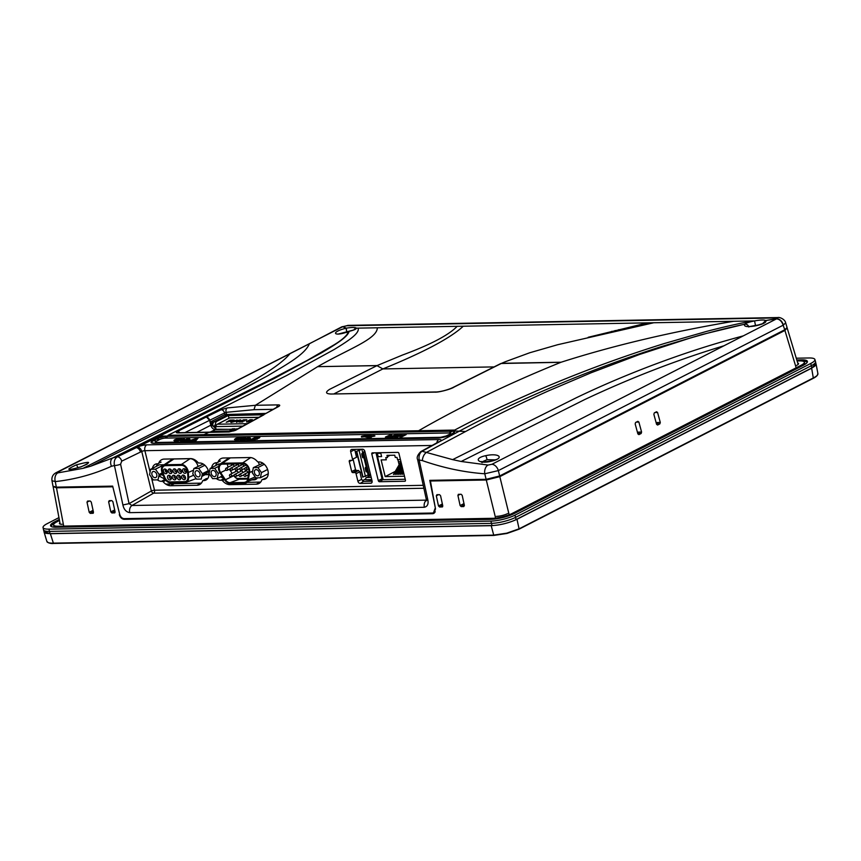 <?xml version="1.0" encoding="UTF-8"?>
<svg xmlns="http://www.w3.org/2000/svg" width="861" height="861" viewBox="0 0 861 861"><rect width="100%" height="100%" fill="white"/><g stroke="black" fill="none" stroke-linecap="round" stroke-linejoin="round"><path stroke-width="1.29" d="M362.987 481.245L361.523 479.071M112.769 486.583L119.733 514.447M125.491 518.623L124.145 519.323C121.864 519.075 120.249 517.526 119.313 514.663M124.145 519.323L432.739 513.705L434.557 512.779L433.481 512.801M431.77 480.32L430.425 481.008L435.515 508.905L433.912 513.414L432.739 513.705M495.613 518.118L486.293 479.997L430.425 481.008M486.293 479.997L499.821 476.639L509.163 514.792M796.167 367.808L784.92 330.441L499.821 476.639M784.92 330.441L787.062 327.933M53.21 486.573L56.482 487.81L63.692 526.114M112.35 486.799L56.482 487.81M614.915 331.324L611.644 331.388M488.079 479.06L497.744 476.671M659.849 423.892L660.29 422.428L657.556 412.451L656.545 411.752L654.295 412.903L653.865 414.345L656.588 424.333L657.61 425.043L659.849 423.892L656.437 423.806M641.154 433.481L641.585 432.028L638.862 422.041L637.84 421.341L635.601 422.493L635.17 423.935L637.883 433.922L638.905 434.633L641.154 433.481L637.732 433.395M442.662 506.677L442.167 506.968L442.769 505.848L440.574 495.732L439.508 494.655L436.914 494.698L436.312 495.807L438.486 505.924L439.573 507.011L442.446 506.881M436.312 495.807L438.604 494.677M114.976 512.639L114.481 512.93L115.083 511.811L112.888 501.694L111.812 500.618L109.218 500.671L108.626 501.769L110.8 511.886L111.887 512.973L114.761 512.844M108.626 501.769L110.918 500.639M93.365 513.038L92.859 513.317L93.472 512.198L91.266 502.081L90.201 501.016L87.607 501.059L87.004 502.157L89.189 512.284L90.265 513.371L93.149 513.242M90.265 513.371L93.343 511.606M89.189 512.284L93.074 510.369M458.526 494.311L457.923 495.409L460.108 505.536L461.184 506.612L463.778 506.569L464.391 505.45L462.185 495.333L461.119 494.268L458.289 494.365M493.708 535.413L53.479 543.442C51.186 543.958 46.903 542.505 46.903 541.537L46.903 541.526C47.344 542.656 49.432 543.194 53.178 543.14L493.504 535.133L506.785 533.163L519.291 528.74L813.484 377.871C816.712 376.192 818.176 374.783 817.896 373.62L817.928 373.728C817.832 375.256 816.303 376.774 813.354 378.28L519.237 529.084M506.86 533.497L519.151 529.149L506.849 533.476L493.805 535.434L491.2 525.673L50.358 533.702L53.479 543.442L493.805 535.434L506.785 533.163M817.541 374.148C817.821 375.288 816.389 376.666 813.247 378.313M491.2 525.673C500.306 525.135 508.894 523.004 516.987 519.291L811.643 368.185L813.354 378.28M53.576 543.42C49.927 543.463 47.893 542.936 47.463 541.838M519.151 529.149L516.987 519.291M44.04 531.668L50.358 533.702M811.643 368.185L815.927 363.665M798.524 363.891L797.975 363.891M169.09 484.022L169.52 485.658M398.395 461.722L400.925 461.679M360.888 472.409L361.469 472.108M365.591 469.998L366.786 469.385M362.685 480.524L365.71 478.974M359.995 472.431L361.545 472.398M59.495 520.496L56.923 521.82A14.045 3.261 -13.7 0 0 53.608 524.93A14.045 3.261 -13.7 0 0 58.322 526.211L492.696 518.311A14.045 3.261 -13.7 0 0 511.983 513.533L801.042 365.301A14.045 3.261 -13.7 0 0 804.346 362.137A14.045 3.261 -13.7 0 0 799.643 360.91L797.092 360.953M53.608 524.93L53.888 526.275A14.099 3.272 -13.7 0 0 55.169 527.244M804.023 364.913A14.099 3.272 -13.7 0 0 804.712 363.46L804.346 362.137M796.64 365.387A8.072 1.873 -13.7 0 0 797.716 363.008M496.506 516.363A8.072 1.873 -13.7 0 0 507.592 513.619M59.893 522.659A8.072 1.873 -13.7 0 0 62.121 524.263M807.306 362.18A17.155 3.971 -13.7 0 0 803.087 361.233M54.308 523.542A17.155 3.971 -13.7 0 0 50.993 526.329M59.301 519.452L54.609 521.863A17.198 3.982 -13.7 0 0 50.562 525.737A17.198 3.982 -13.7 0 0 56.309 527.244L490.695 519.344A17.198 3.982 -13.7 0 0 514.308 513.49L803.356 365.258A17.198 3.982 -13.7 0 0 807.424 361.448A17.198 3.982 -13.7 0 0 801.656 359.876L796.791 359.963M58.957 517.622L47.194 523.66A17.543 4.068 -13.7 0 0 43.05 527.545A17.543 4.068 -13.7 0 0 48.926 529.149L490.921 521.109A17.543 4.068 -13.7 0 0 514.986 515.147L810.771 363.46A17.543 4.068 -13.7 0 0 814.904 359.511A17.543 4.068 -13.7 0 0 809.039 357.972L796.264 358.208M43.05 527.545L43.513 529.784A17.629 4.079 -13.7 0 0 43.524 529.849A17.629 4.079 -13.7 0 0 49.421 531.398L491.405 523.359A17.629 4.079 -13.7 0 0 515.599 517.364L811.385 365.677A17.629 4.079 -13.7 0 0 815.539 361.781A17.629 4.079 -13.7 0 0 815.528 361.706L814.904 359.511M43.524 529.849L44.148 532.055A17.543 4.068 -13.7 0 0 50.013 533.594L491.997 525.544A17.543 4.068 -13.7 0 0 516.073 519.592L811.858 367.905A17.543 4.068 -13.7 0 0 816.002 364.02L815.539 361.781M182.661 471.053A2.465 1.722 -117.1 0 0 185.05 473.356A2.465 1.722 -117.1 0 0 186.288 470.989A2.465 1.722 -117.1 0 0 186.213 470.73A2.465 1.722 -117.1 0 0 185.728 469.783A2.465 1.722 -117.1 0 0 183.436 468.793A2.465 1.722 -117.1 0 0 182.661 471.053M185.825 469.923A1.173 0.818 -117.1 0 0 184.437 470.612A1.173 0.818 -117.1 0 0 186.159 470.569M177.872 471.139A2.465 1.722 -117.1 0 0 180.261 473.442A2.465 1.722 -117.1 0 0 181.499 471.075A2.465 1.722 -117.1 0 0 181.423 470.816A2.465 1.722 -117.1 0 0 180.939 469.869A2.465 1.722 -117.1 0 0 178.647 468.879A2.465 1.722 -117.1 0 0 177.872 471.139M181.036 470.009A1.173 0.818 -117.1 0 0 179.648 470.709A1.173 0.818 -117.1 0 0 181.37 470.655M173.083 471.225A2.465 1.722 -117.1 0 0 175.461 473.528A2.465 1.722 -117.1 0 0 176.709 471.161A2.465 1.722 -117.1 0 0 176.634 470.902A2.465 1.722 -117.1 0 0 176.15 469.955A2.465 1.722 -117.1 0 0 173.857 468.965A2.465 1.722 -117.1 0 0 173.083 471.225M176.247 470.095A1.173 0.818 -117.1 0 0 174.858 470.795A1.173 0.818 -117.1 0 0 176.58 470.752M168.293 471.322A2.465 1.722 -117.1 0 0 170.672 473.615A2.465 1.722 -117.1 0 0 171.92 471.247A2.465 1.722 -117.1 0 0 171.845 470.989A2.465 1.722 -117.1 0 0 171.361 470.041A2.465 1.722 -117.1 0 0 169.068 469.051A2.465 1.722 -117.1 0 0 168.293 471.322M171.457 470.181A1.173 0.818 -117.1 0 0 170.069 470.881A1.173 0.818 -117.1 0 0 171.791 470.838M163.504 471.408A2.465 1.722 -117.1 0 0 165.882 473.701A2.465 1.722 -117.1 0 0 167.131 471.344A2.465 1.722 -117.1 0 0 167.056 471.075A2.465 1.722 -117.1 0 0 166.571 470.128A2.465 1.722 -117.1 0 0 164.279 469.137A2.465 1.722 -117.1 0 0 163.504 471.408M166.668 470.267A1.173 0.818 -117.1 0 0 165.28 470.967A1.173 0.818 -117.1 0 0 167.002 470.924M181.811 477.403A2.465 1.722 -117.1 0 0 184.189 479.706A2.465 1.722 -117.1 0 0 185.438 477.338A2.465 1.722 -117.1 0 0 185.363 477.08A2.465 1.722 -117.1 0 0 184.878 476.133A2.465 1.722 -117.1 0 0 182.586 475.143A2.465 1.722 -117.1 0 0 181.811 477.403M184.964 476.273A1.173 0.818 -117.1 0 0 183.576 476.972A1.173 0.818 -117.1 0 0 185.298 476.919M177.054 477.489A2.465 1.722 -117.1 0 0 179.432 479.792A2.465 1.722 -117.1 0 0 180.681 477.424A2.465 1.722 -117.1 0 0 180.606 477.166A2.465 1.722 -117.1 0 0 180.121 476.219A2.465 1.722 -117.1 0 0 177.829 475.229A2.465 1.722 -117.1 0 0 177.054 477.489M180.218 476.359A1.173 0.818 -117.1 0 0 178.819 477.059A1.173 0.818 -117.1 0 0 180.552 477.005M172.297 477.575A2.465 1.722 -117.1 0 0 174.675 479.878A2.465 1.722 -117.1 0 0 175.924 477.511A2.465 1.722 -117.1 0 0 175.848 477.252A2.465 1.722 -117.1 0 0 175.364 476.305A2.465 1.722 -117.1 0 0 173.072 475.315A2.465 1.722 -117.1 0 0 172.297 477.575M175.461 476.445A1.173 0.818 -117.1 0 0 174.062 477.145A1.173 0.818 -117.1 0 0 175.795 477.091M167.54 477.661A2.465 1.722 -117.1 0 0 169.918 479.964A2.465 1.722 -117.1 0 0 171.167 477.597A2.465 1.722 -117.1 0 0 171.091 477.338A2.465 1.722 -117.1 0 0 170.607 476.391A2.465 1.722 -117.1 0 0 168.315 475.401A2.465 1.722 -117.1 0 0 167.54 477.661M170.704 476.531A1.173 0.818 -117.1 0 0 169.316 477.231A1.173 0.818 -117.1 0 0 171.038 477.188M184.663 481.643A6.005 4.197 -117.1 0 0 187.902 477.209L187.612 472.269A6.005 4.197 -117.1 0 0 181.606 465.349L165.409 465.65A6.005 4.197 -117.1 0 0 162.815 472.721L164.935 477.629A6.005 4.197 -117.1 0 0 170.295 481.912L184.663 481.643M195.156 473.83A3.293 2.303 -117.1 0 0 199.074 476.714A3.293 2.303 -117.1 0 0 200 473.733A3.293 2.303 -117.1 0 0 196.071 470.859A3.293 2.303 -117.1 0 0 195.156 473.83M202.066 475.175L207.749 472.258A3.293 2.303 -117.1 0 0 208.545 471.397M156.767 474.529A3.293 2.303 62.9 0 1 155.841 477.5A3.293 2.303 62.9 0 1 151.923 474.615A3.293 2.303 62.9 0 1 152.838 471.645A3.293 2.303 62.9 0 1 156.767 474.529M188.624 477.414L188.333 472.463A6.942 4.854 -117.1 0 0 181.391 464.466L165.194 464.757A6.942 4.854 -117.1 0 0 163.267 465.36A6.942 4.854 -117.1 0 0 162.191 472.937L164.311 477.855A6.942 4.854 -117.1 0 0 170.51 482.795L184.878 482.537A6.942 4.854 -117.1 0 0 186.062 482.321A6.942 4.854 -117.1 0 0 188.624 477.414L193.703 475.186M186.062 482.321L195.533 478.845A8.179 5.715 -117.1 0 0 196.082 478.598M165.409 465.65A6.005 4.197 -117.1 0 0 162.815 472.721L164.935 477.629A6.005 4.197 -117.1 0 0 170.295 481.912L184.663 481.654A6.005 4.197 -117.1 0 0 187.892 477.209M198.008 466.382A8.179 5.715 -117.1 0 0 190.087 458.698L173.879 458.988A8.179 5.715 -117.1 0 0 171.619 459.688L163.267 465.36M193.876 468.502L192.789 473.873L196.48 479.157L201.27 479.071L202.367 473.69L198.676 468.416L193.876 468.502L203.196 464.036M198.676 468.416L204.832 465.252M202.367 473.69L208.319 470.644M204.584 473.884L205.155 474.702L208.943 474.637M201.808 476.424L205.155 474.702M150.653 469.288L155.443 469.202L159.134 474.486L158.037 479.857L153.247 479.943L149.556 474.659L150.653 469.288L159.328 464.832L164.128 464.768M155.443 469.202L164.117 464.746M163.278 475.466L161.351 474.669M165.732 484.076L173.793 483.936M156.767 465.177L156.982 466.038M159.339 475.702L159.554 476.596M159.134 474.486L162.18 472.915M208.943 474.12L204.8 474.196M241.812 470.795A1.173 0.818 -117.1 0 0 241.79 470.806L234.902 474.336A1.173 1.173 0 0 0 234.3 475.659A1.173 1.173 0 0 0 235.979 476.434A1.173 0.818 -117.1 0 0 234.902 474.336M237.023 470.881A1.173 0.818 -117.1 0 0 237.001 470.892L230.113 474.422A1.173 1.173 0 0 0 229.51 475.746A1.173 1.173 0 0 0 231.189 476.52A1.173 0.818 -117.1 0 0 230.113 474.422M242.673 464.445A1.173 0.818 -117.1 0 0 242.651 464.456L235.763 467.986A1.173 1.173 0 0 0 235.161 469.31A1.173 1.173 0 0 0 236.84 470.074A1.173 0.818 -117.1 0 0 235.763 467.986M237.884 464.531A1.173 0.818 -117.1 0 0 237.862 464.542L230.974 468.072A1.173 1.173 0 0 0 230.371 469.396A1.173 1.173 0 0 0 232.05 470.171A1.173 0.818 -117.1 0 0 230.974 468.072M233.094 464.617A1.173 0.818 -117.1 0 0 233.062 464.628L226.185 468.158A1.173 1.173 0 0 0 225.582 469.482A1.173 1.173 0 0 0 227.261 470.257A1.173 0.818 -117.1 0 0 226.185 468.158M246.601 470.709A1.173 0.818 -117.1 0 0 246.58 470.719L239.692 474.25A1.173 1.173 0 0 0 239.089 475.573A1.173 1.173 0 0 0 240.768 476.337A1.173 0.818 -117.1 0 0 239.692 474.25M243.749 466.264A1.765 1.227 -117.1 0 0 243.685 465.887A1.765 1.227 -117.1 0 0 242.253 464.273A1.765 1.227 -117.1 0 0 241.037 465.284M238.96 466.35A1.765 1.227 -117.1 0 0 238.895 465.973A1.765 1.227 -117.1 0 0 237.464 464.359A1.765 1.227 -117.1 0 0 236.248 465.37M234.17 466.436A1.765 1.227 -117.1 0 0 234.106 466.059A1.765 1.227 -117.1 0 0 232.674 464.445A1.765 1.227 -117.1 0 0 231.458 465.457M247.677 472.528A1.765 1.227 -117.1 0 0 247.624 472.151A1.765 1.227 -117.1 0 0 246.181 470.536A1.765 1.227 -117.1 0 0 244.965 471.548M242.888 472.614A1.765 1.227 -117.1 0 0 242.834 472.237A1.765 1.227 -117.1 0 0 241.392 470.623A1.765 1.227 -117.1 0 0 240.176 471.634M238.099 472.7A1.765 1.227 -117.1 0 0 238.034 472.323A1.765 1.227 -117.1 0 0 236.603 470.709A1.765 1.227 -117.1 0 0 235.387 471.72M227.444 464.057A5.984 4.176 -117.1 0 0 228.154 467.157M229.36 469.17L232.169 473.378M233.482 475.337L233.632 475.563A5.984 4.176 -117.1 0 0 238.239 478.468L247.774 478.296M248.861 472.076A6.005 4.197 -117.1 0 0 248.732 469.374A6.005 4.197 -117.1 0 0 242.931 463.778L222.493 464.154A6.005 4.197 -117.1 0 0 220.825 464.66A6.005 4.197 -117.1 0 0 220.642 472.592L225.431 479.771A6.005 4.197 -117.1 0 0 230.059 482.687L244.427 482.429A6.005 4.197 -117.1 0 0 245.45 482.235A6.005 4.197 -117.1 0 0 247.591 479.373L248.861 472.076M211.246 473.55A3.293 2.303 -117.1 0 0 215.164 476.424A3.293 2.303 -117.1 0 0 216.089 473.453A3.293 2.303 -117.1 0 0 212.161 470.569A3.293 2.303 -117.1 0 0 211.246 473.55M259.301 472.667A3.293 2.303 62.9 0 1 258.386 475.638A3.293 2.303 62.9 0 1 254.458 472.754A3.293 2.303 62.9 0 1 255.383 469.783A3.293 2.303 62.9 0 1 259.301 472.667M248.302 479.781L249.572 472.485A6.942 4.854 -117.1 0 0 242.716 462.895L222.267 463.261A6.942 4.854 -117.1 0 0 220.341 463.853A6.942 4.854 -117.1 0 0 220.125 473.023L224.925 480.201A6.942 4.854 -117.1 0 0 230.274 483.581L244.642 483.312A6.942 4.854 -117.1 0 0 248.302 479.781L255.2 476.951M259.279 464.617A8.179 5.715 -117.1 0 0 258.214 461.948M229.187 457.912A8.179 5.715 -117.1 0 0 228.692 458.192L220.341 463.853M261.464 472.635L260.409 477.769L255.835 477.855L252.295 472.797L253.349 467.663L257.934 467.577L261.464 472.635L267.61 469.482M260.409 477.769L268.245 473.754M257.934 467.577L264.305 464.305M253.349 467.663L262.885 463.196M218.253 473.421L214.712 468.362L210.138 468.449L209.083 473.582L212.624 478.641L217.198 478.555L218.253 473.421L219.856 472.592M217.198 478.555L222.138 476.025M210.138 468.449L218.812 463.993L220.19 463.971M214.712 468.362L218.716 466.307M216.369 465.252L216.079 464.09M251.778 479.911L253.898 479.878A8.179 5.715 -117.1 0 0 257.439 477.823M235.107 477.22A7.254 5.069 -117.1 0 0 239.423 479.211L247.645 479.06M247.753 481.396L255.039 478.727A7.254 5.069 -117.1 0 0 256.384 477.844M400.785 474.153L402.216 473.765L403.4 471.742M397.255 474.217L398.697 473.83L402.367 467.523M393.725 474.282L395.167 473.894L401.334 463.304M395.49 474.25L396.932 473.862L401.85 465.414M399.02 474.185L400.462 473.798L402.883 469.632M402.55 474.12L403.884 473.647M400.43 459.57L397.556 459.623L397.007 457.406L395.285 457.439L394.736 455.211L386.955 455.361L387.504 457.578L385.771 457.611L386.309 459.828L381.122 459.925L385.19 476.585L404.487 476.23M400.053 468.502L399.676 469.148M397.728 470.149L397.179 470.429M395.242 471.419L385.19 476.585M397.879 459.623L399.127 464.746M390.141 455.297L387.299 456.76M376.601 452.768L383.156 479.685M381.606 456.567L378.151 456.631L377.344 453.306L380.799 453.241L381.606 456.567M233.794 421.847L237.356 420.179M232.395 421.459L232.642 422.094M231.717 422.396C230.447 422.396 230.425 422.094 231.674 421.481L234.289 420.233M235.376 421.19L231.663 422.181C230.393 422.17 230.371 421.868 231.62 421.266L234.052 420.017L232.147 421.901L237.119 419.964L235.376 421.19M242.974 426.12L215.444 426.615L216.1 429.284L228.908 429.305M215.444 426.615L216.778 424.505L229.822 417.822L217.596 424.204L247.494 423.655M238.54 420.685L239.466 421.416L236.441 422.084L235.914 421.352L238.755 421.438L237.765 420.491L240.617 419.867L241.231 420.695M240.154 420.125L238.293 420.652L239.466 421.416M236.495 422.31L236.28 421.567M237.625 421.169L238.583 420.416M247.979 420.889L250.077 419.748L252.391 419.705L248.7 420.588L249.851 420.426L249.916 421.104L246.806 421.901L246.483 421.32L249.259 421.126L247.979 420.889L250.077 419.748M250.131 419.974L251.939 419.942M246.859 422.127L246.881 421.513M248.754 420.803L249.905 420.652L249.97 421.32M249.636 420.437L249.055 420.685M226.389 422.245L229.919 420.093L233.17 420.028L230.124 420.329L228.768 421.018L230.952 420.986L226.389 422.245M242.78 421.944L239.207 422.008L243.437 419.845L246.87 419.781L243.631 420.082L242.339 420.749L244.901 420.706L240.391 421.75L242.78 421.944L240.886 421.739M251.412 421.513L248.851 421.836L251.993 420.254L253.037 420.609M217.768 429.252L228.735 429.305M229.274 421.018L230.5 421.212M226.206 422.245L229.973 420.319L232.718 420.265M242.845 420.738L244.449 420.932M239.713 421.998L243.491 420.071L246.418 420.017M251.509 421.298L252.639 420.459M362.169 449.238L356.411 451.379L362.685 477.112L369.261 474.551M367.335 471.624L366.614 471.85A0.893 0.603 -91 0 1 365.903 471.268L365.236 468.535A0.893 0.603 -91 0 1 365.538 467.437L366.194 466.953M363.891 457.525L363.17 457.751A0.893 0.603 -91 0 1 362.47 457.169L361.803 454.425A0.893 0.603 -91 0 1 362.094 453.338L362.75 452.854M364.483 450.486L363.708 452.789L362.782 452.8L363.977 451.96M368.034 474.357L362.19 450.551L368.271 475.487L368.034 474.357L370.521 475.455L366.495 477.5A1.765 1.195 -91 0 0 365.774 479.749L371.855 480.083M368.971 474.346L363.708 452.789M364.031 436.236L369.982 437.291L371.263 436.635L367.991 436.914L366.894 436.183L373.017 436.29L374.955 435.935L374.298 435.634L366.129 435.989L369.821 434.966L361.792 436.172L368.583 437.668M361.394 436.549L361.523 437.108L364.171 436.796M759.822 324.705L750.06 326.448M223.806 478.533L220.868 480.255A9.277 6.479 62.9 0 1 216.348 478.576M223.548 478.135L220.47 476.886M211.666 467.652A9.277 6.479 62.9 0 1 214.744 463.1A9.277 6.479 62.9 0 1 216.595 462.712L217.402 462.691A1.173 0.818 -117.1 0 0 217.973 462.249A11.279 7.878 62.9 0 1 223.526 458.009L249.808 457.535A11.279 7.878 62.9 0 1 257.374 461.539A1.173 0.818 -117.1 0 0 258.16 461.948L258.957 461.937A9.277 6.479 62.9 0 1 267.932 470.59A9.277 6.479 62.9 0 1 265.575 478.834A9.277 6.479 62.9 0 1 263.24 479.48L262.433 479.502A1.173 0.818 -117.1 0 0 261.862 479.943A11.279 7.878 62.9 0 1 259.15 483.398A11.279 7.878 62.9 0 1 256.309 484.183L230.027 484.657A11.279 7.878 62.9 0 1 222.461 480.653A1.173 0.818 -117.1 0 0 221.675 480.244L220.868 480.255M158.951 475.907L165.064 479.265L161.556 481.331A9.277 6.479 62.9 0 1 157.326 479.868M152.419 468.373A9.277 6.479 62.9 0 1 155.432 464.187A9.277 6.479 62.9 0 1 157.283 463.788L158.09 463.778A1.173 0.818 -117.1 0 0 158.661 463.336A11.279 7.878 62.9 0 1 164.214 459.085L190.496 458.612A11.279 7.878 62.9 0 1 198.062 462.615A1.173 0.818 -117.1 0 0 198.848 463.035L199.644 463.014A9.277 6.479 62.9 0 1 208.62 471.667A9.277 6.479 62.9 0 1 206.263 479.911A9.277 6.479 62.9 0 1 203.928 480.567L203.121 480.578A1.173 0.818 -117.1 0 0 202.55 481.019A11.279 7.878 62.9 0 1 199.838 484.474A11.279 7.878 62.9 0 1 196.997 485.26L170.715 485.744A11.279 7.878 62.9 0 1 163.149 481.74A1.173 0.818 -117.1 0 0 162.363 481.321L161.556 481.331M495.032 459.849L487.025 459.699L482.321 461.744M491.911 461.055C478.92 464.703 472.162 458.515 485.55 455.717C498.627 452.682 505.235 457.88 491.911 461.055A3.638 0.861 75.8 0 0 491.631 460.969C484.657 461.959 481.202 462.131 481.256 461.464L482.063 462.712M81.095 466.813C66.566 470.859 64.962 470.214 76.306 464.875C90.868 460.969 92.471 461.614 81.095 466.813A3.638 0.646 69.6 0 0 80.999 466.813L71.14 469.557M377.333 327.783L457.159 326.33C448.732 335.112 430.468 344.691 402.356 355.087L377.129 365.57L317.677 366.657C348.21 349.049 377.236 339.169 377.333 327.783L358.101 328.127C360.092 333.347 347.209 341.548 334.046 349.577L286.422 375.633L168.003 435.3L204.046 434.644L209.245 432.147L229.79 431.77L234.655 430.554L263.068 415.024A3.53 2.432 60.7 0 1 263.918 414.798L235.473 430.349L229.037 431.974L177.904 432.922A3.53 2.389 -91.1 0 1 178.647 432.728L178.475 432.739M263.068 415.024L263.918 414.798M234.655 430.554A3.53 2.454 62.2 0 1 235.473 430.349M230.081 430.22L232.33 428.853L234.407 428.81L230.081 430.22M232.685 429.574L232.814 430.134L229.779 430.791L232.115 429.585M233.439 430.177L233.579 430.737L233.761 430.048M233.848 430.005L234.407 429.93M234.504 430.629L233.579 430.737L233.417 429.596L234.967 428.8L235.107 429.359M235.387 429.553L233.891 430.554L233.751 430.005L236.926 428.767L237.044 429.295M232.427 429.424L233.837 429.381M232.545 429.585L231.738 429.994L232.782 429.983M209.654 432.136L213.033 431.318L233.772 430.93M236.129 429.176L235.064 429.198M234.17 429.208L231.975 429.252M231.544 429.252L215.282 429.553C213.162 429.316 211.666 427.874 210.794 425.226L211.602 424.957L209.643 420.286A3.412 0.721 -14 0 0 209.772 420.222L210.224 422.073A3.412 0.71 166.3 0 1 210.095 422.127M273.174 409.33L253.995 409.685L226.12 412.333L224.56 412.989L224.936 414.528L210.224 422.073L216.1 421.729L228.122 415.562L226.066 415.594A1.173 0.818 62.9 0 1 224.936 414.528L265.941 413.409M212.581 421.89L211.602 424.957L212.785 425.969A3.412 2.163 87.6 0 1 214.045 421.761L226.066 415.594A1.173 0.796 89 0 0 226.551 414.119L226.12 412.333A3.53 2.443 83.2 0 1 227.39 407.92L255.373 405.294L278.146 404.874C280.073 404.939 280.245 405.477 278.652 406.489L263.24 414.927L277.791 406.715A3.53 2.432 60.5 0 1 278.652 406.489M177.904 432.922C175.978 432.868 175.827 432.373 177.441 431.458L206.36 416.982L209.643 420.286L184.943 432.609M221.073 409.75L206.36 416.982L209.772 420.222L224.56 412.989A3.53 2.475 64 0 0 221.073 409.75L227.39 407.92M177.441 431.458A3.53 2.465 63.1 0 1 179.798 432.706M206.177 417.068A3.53 2.475 63.8 0 1 209.6 420.308L210.794 425.226L196.857 432.383M457.159 326.33L653.779 322.746L557.616 344.734L529.73 352.762L505.235 361.76L501.64 363.31L561.103 362.223C612.86 345.681 670.364 332.034 733.604 321.293L752.837 320.949C739.621 323.316 724.166 326.814 706.483 331.431L664.175 343.571C637.872 351.772 612.311 360.63 587.471 370.155C539.104 388.731 494.838 408.706 454.662 430.08L418.607 430.737C460.904 406.403 508.334 383.586 560.909 362.298L500.887 363.503L453.435 387.246C446.902 390.614 437.732 392.175 435.58 391.959L330.753 394.037M463.261 326.211C450.604 338.029 423.806 352.257 382.876 368.928L334.1 393.811M500.295 363.902L500.887 363.503M377.129 365.57L329.666 389.312C325.114 392.239 325.598 393.811 331.141 394.026L434.891 392.142C438.357 392.541 451.239 389.161 454.167 387.041L501.489 363.374M317.677 366.657L376.978 365.645L382.876 368.928L493.321 366.915M647.676 322.853L588.214 337.275M653.779 322.746L733.604 321.293M405.23 479.276L382.897 479.685L382.004 478.813L376.009 452.778M374.158 452.821L371.791 453.973A1.173 0.818 62.9 0 1 372.393 452.854L397.804 452.391A1.173 0.818 62.9 0 1 398.944 453.478L405.434 480.126A1.173 0.818 62.9 0 1 404.842 481.256L379.421 481.719A1.173 0.818 62.9 0 1 378.291 480.621L371.791 453.973M351.632 460.366L349.265 461.518A1.173 0.818 62.9 0 1 349.857 460.398L351.934 460.355A1.173 0.818 -117.1 0 0 352.526 459.236L356.508 457.288L354.71 449.377M352.526 459.236L350.685 451.681A2.346 1.647 62.9 0 1 351.406 449.528A2.346 1.647 62.9 0 1 351.88 449.431L362.599 449.238A2.346 1.647 62.9 0 1 364.87 451.422L372.07 480.965A2.346 1.647 62.9 0 1 371.468 483.053A2.346 1.647 62.9 0 1 370.876 483.215L360.156 483.408A2.346 1.647 62.9 0 1 357.885 481.213L356.045 473.668A1.173 0.818 -117.1 0 0 354.915 472.571L352.838 472.614A1.173 0.818 62.9 0 1 351.697 471.516L349.265 461.518M372.124 481.224L363.611 481.385L361.598 479.405L359.844 471.806L358.488 470.472L356.411 470.515L355.528 469.643L353.214 459.591L352.504 459.935M290.006 353.677L57.644 472.183L57.848 472.883L83.011 468.352L205.639 406.51C241.102 387.751 277.07 369.272 290.006 353.677L309.379 343.776C304.955 354.829 284.119 365.925 267.319 375.977L213.55 404.573L90.706 466.221L113.006 457.848A7.049 4.983 65.5 0 0 111.478 466.264C93.795 474.303 75.058 479.405 55.276 481.59L51.972 480.707C51.499 476.994 52.962 474.271 56.374 472.549L56.374 472.549A7.049 4.929 -117 0 1 57.644 472.183M83.011 468.352L90.706 466.221M423.87 488.252L153.645 493.159L131.948 505.493L129.064 503.653L151.375 490.974L141.742 451.444L121.713 461.152A4.585 3.035 -115.9 0 0 117.354 456.814L113.006 457.848L272.743 378.431L307.194 360.415L333.939 344.917C342.194 339.934 347.166 335.435 348.845 331.431L348.802 331.42M57.848 472.883A7.049 4.865 83.7 0 0 55.276 481.59L56.32 487.154L53.005 486.239L51.972 480.707M438.744 441.822L438.593 441.908A4.585 3.358 -118.6 0 1 439.723 441.596L422.073 451.261L452.638 459.634L575.837 397.986C599.234 386.686 624.569 375.826 651.852 365.43C681.492 354.301 708.323 345.25 743.291 335.876L776.536 318.861L765.633 320.583C769.174 324.263 741.235 329.828 744.797 324.22C723.305 328.73 706.537 333.304 688.563 338.567L639.508 354.484L591.259 372.705L548.694 390.797C519.506 403.895 491.792 417.467 465.575 431.522L426.948 452.133A7.049 4.144 109.3 0 0 422.396 460.613L419.156 459.989A4.585 0.936 167.7 0 1 417.639 459.623L426.227 499.057L427.745 499.423C428.713 503.911 427.562 506.526 424.301 507.28C423.795 504.019 424.538 501.64 426.539 500.123M452.638 459.634L461.184 461.474L584.619 399.612C630.995 377.764 677.435 359.823 723.94 345.788L743.291 335.876M461.184 461.474L488.058 465.058L491.922 464.283L723.94 345.788M491.922 464.283A7.049 4.929 63 0 1 498.347 470.601L484.765 473.776C464.197 472.323 443.404 467.932 422.396 460.613M438.593 441.908L437.474 442.511A4.585 3.358 -118.6 0 1 438.615 442.199L461.561 429.962C500.295 409.384 542.516 390.205 588.214 372.436C611.03 363.536 635.332 354.947 661.108 346.671L701.672 334.606L744.873 324.145C746.831 324.048 748.155 325.006 748.855 327.029C748.112 325.027 746.756 324.091 744.797 324.22L744.722 324.166C746.11 323.026 749.382 321.939 754.559 320.916C760.446 319.861 764.17 319.732 765.709 320.518L776.73 318.731A7.049 4.962 64.9 0 1 783.359 325.114L785.652 322.81L787.072 327.546L784.758 329.774L499.66 475.972L486.131 479.329L429.79 480.352L435.429 508.442M488.058 465.058A7.049 4.66 94 0 0 484.765 473.776L486.131 479.329M437.474 442.511L420.846 451.573A4.585 3.358 -118.6 0 1 422.073 451.261C419.576 452.983 418.607 455.899 419.156 459.989L427.745 499.423M121.713 461.152L120.594 464.219A4.585 0.947 167.9 0 1 114.427 465.532C113.749 461.431 114.728 458.526 117.354 456.814L137.469 447.096A4.585 3.035 64.1 0 1 141.742 451.444A2.346 0.549 -13.7 0 1 144.885 450.69A4.585 3.1 -91 0 1 146.747 444.857L438.809 439.54A4.585 3.1 89 0 0 436.828 442.855M426.356 500.133L131.948 505.493C129.946 507 129.204 509.378 129.71 512.65C126.147 512.015 123.876 509.454 122.897 504.966L114.427 465.532L111.478 466.264M120.594 464.219L129.064 503.653L122.897 504.966M207.781 478.479L203.928 480.567M158.941 462.648L161.115 462.099L158.725 463.153M156.39 466.339L157.606 463.778M165.29 479.599L162.363 481.321M165.829 480.298L163.149 481.74M203.314 480.578L205.768 479.48M206.64 478.512L203.121 480.578M201.377 483.139L174.18 483.71L170.715 485.744M267.093 477.403L263.24 479.48M218.253 461.571L220.427 461.022L218.037 462.066M215.627 465.629L216.918 462.701M224.032 478.856L221.675 480.244M260.689 482.063L246.989 482.386M265.08 478.404L262.627 479.491M776.73 318.731L776.353 317.935A7.049 4.768 -91 0 1 777.838 317.558L348.296 325.372L341.548 326.954A7.049 4.972 -115.2 0 0 341.408 327.029M765.709 320.518L762.857 323.381M752.837 320.949L754.559 320.916L755.452 325.221M762.878 323.37L765.633 320.583M776.536 318.861C779.646 319.216 781.853 321.336 783.144 325.21L498.347 470.601L499.66 475.972M776.471 318.85L776.579 318.839C779.679 319.194 781.874 321.314 783.144 325.21L784.758 329.774M776.353 317.935L346.822 325.749A7.049 4.768 -91 0 1 348.296 325.372M346.822 325.749L343.044 326.62A7.049 4.972 -115.2 0 0 341.548 326.954L309.379 343.776M618.628 329.688L622.74 329.612M317.558 366.721L255.373 405.294L253.995 409.685M276.704 407.328A3.53 2.389 -91.1 0 1 278.146 404.874M211.354 431.565L215.282 429.553A1.173 0.796 89 0 0 215.293 429.542L214.744 426.001L212.785 425.969M216.1 421.729L214.744 426.001M214.281 421.761A3.412 2.303 89 0 0 212.882 426.034L215.239 428.025M228.122 415.562L263.488 414.787M228.294 415.432L228.983 418.252M229.79 431.77A3.53 2.389 89 0 0 229.037 431.974M343.044 326.62L346.262 328.159C352.106 327.234 355.485 327.234 356.389 328.159C356.357 329.085 353.946 330.161 349.135 331.367C347.65 337.189 335.155 344.658 321.799 352.698L275.025 378.065L159.533 436.193L168.099 436.01A2.346 1.593 89 0 0 167.658 436.355A11.753 7.953 -91 0 1 165.452 438.109L164.957 438.131A4.327 1.001 -13.7 0 0 159.522 439.584L156.53 441.112A4.327 1.001 -13.7 0 0 156.96 442.468L440.552 437.313A4.327 1.001 -13.7 0 0 446.482 435.838L449.474 434.299A4.327 1.001 -13.7 0 0 449.485 432.954A11.753 9.084 93.2 0 0 452.068 431.21A7.997 1.851 166.3 0 1 452.047 433.696A2.346 1.647 62.9 0 1 452.552 433.578L449.56 435.117A8.728 2.023 166.3 0 1 437.582 438.077L153.99 443.243A8.728 2.023 166.3 0 1 153.129 440.509L156.121 438.97A8.728 2.023 166.3 0 1 167.088 436.053A2.346 1.335 85.7 0 0 166.733 436.398A11.753 6.651 -94.3 0 1 164.957 438.131M391.529 434.321L385.437 437.022L389.775 436.645L386.901 436.699L391.529 434.321L391.669 434.87L387.31 436.688M385.437 437.022L385.577 437.571L389.226 437.205M389.172 436.957L389.301 437.506M256.201 438.626L252.51 439.142L255.652 438.184L256.341 439.185M253.769 439.121L255.792 438.744M258.548 436.742L259.193 437.399L256.287 436.785L251.046 439.465L257.052 438.615L259.193 437.399L259.333 437.958L258.687 437.291M254.921 437.905L256.535 437.076L258.278 437.453L254.921 437.905M251.046 439.465L253.457 439.982L259.333 437.958M257.052 438.615L257.181 439.175M246.741 438.529L249.109 437.872L246.709 439.54L247.484 439.53L250.411 438.012L247.742 437.636L243.911 439.594L249.238 438.432L246.838 440.1L247.613 440.089L250.54 438.561L250.067 438.12M244.212 438.636L244.33 437.958L244.212 438.636L241.575 439.368L241.715 438.69L244.33 437.958L244.459 438.497L241.844 439.239L241.715 439.928M241.715 438.69L241.844 439.239M244.933 437.646L245.019 438.604L244.933 437.646L243.157 437.894L240.94 438.701L240.972 439.68L245.116 438.981M240.94 438.701L241.112 440.24L245.159 439.153L245.073 438.206M241.769 438.938L241.112 440.24L241.532 439.035M183.393 440.692L188.581 438.981L186.955 440.628L189.883 439.11L189.409 438.658L187.214 438.733L183.393 440.692L184.297 441.241L188.72 439.53L186.32 441.198L187.095 441.187L190.023 439.67L189.538 439.218L187.354 439.293L184.211 440.897M184.168 440.681L184.297 441.241M449.474 434.299A11.753 8.212 -117.1 0 0 452.047 433.696L449.055 435.235A7.997 1.851 166.3 0 1 448.839 435.343A7.997 1.851 166.3 0 1 438.131 437.948A7.997 1.851 166.3 0 1 438.077 437.948L154.485 443.114A7.997 1.851 166.3 0 1 153.689 440.606L156.68 439.078A2.346 1.647 -117.1 0 0 156.121 438.97M168.099 436.01L452.574 430.855A2.346 1.819 93.2 0 0 452.068 431.21M156.53 441.112A11.753 8.212 -117.1 0 1 153.689 440.606A2.346 1.647 -117.1 0 0 153.129 440.509M446.482 435.838A11.753 8.212 -117.1 0 0 449.055 435.235A2.346 1.647 62.9 0 1 449.56 435.117M175.859 440.843L175.095 440.918L174.955 440.369L175.784 440.574C174.654 440.498 174.74 440.143 176.042 439.519L176.171 440.068L180.11 438.992L181.176 439.454M179.508 440.488L175.924 441.123C174.794 441.047 174.869 440.703 176.171 440.068M176.042 439.519L179.971 438.432L181.423 438.862L180.616 438.12L175.181 439.53C173.524 440.391 173.545 440.843 175.267 440.875L179.475 439.939L175.784 440.574M181.542 439.314L181.768 438.4L181.768 439.239M180.756 438.68L175.321 440.089M194.564 440.498L195.598 441.036L198.299 437.84L189.7 440.584L195.479 439.68L194.564 440.498L195.598 441.036M195.469 440.477L198.299 437.84M195.339 440.477L194.694 441.047M193.768 439.411L197.212 438.152L195.834 439.379L193.768 439.411M196.556 438.733L194.715 439.401M193.833 439.713L189.829 441.133L194.834 440.251M189.7 440.584L189.829 441.133M235.785 439.777L240.004 438.841L236.312 439.465C235.182 439.39 235.257 439.045 236.56 438.41L240.499 437.334L241.952 437.765L241.145 437.022L235.71 438.432L234.45 439.497L235.925 440.337L240.133 439.39M234.45 439.497L235.925 440.337M241.198 437.582L240.563 437.625M236.312 439.465L235.473 439.261M236.56 438.41L236.7 438.97L240.628 437.894L241.704 438.357M240.499 437.334L240.628 437.894M236.441 440.025C235.311 439.949 235.397 439.594 236.7 438.97M395.221 436.301L393.94 436.323L394.682 436.053M395.543 435.741L396.082 435.548M389.732 436.947L392.939 436.086L395.522 436.043L394.596 436.85L395.5 436.839L398.331 434.192L397.373 434.213L389.732 436.947L389.872 437.496L393.94 436.323M395.866 435.02L397.255 434.514L395.866 435.731L393.8 435.774L395.866 435.02L396.006 435.569M395.5 436.839L396.168 436.904M396.361 436.71L398.331 434.192M395.382 436.839L394.736 437.41L395.64 437.388M394.596 436.85L394.736 437.41M396.587 435.096L395.942 435.322M406.037 434.052L401.28 436.075L402.291 434.127L401.387 434.138L396.146 436.828L400.914 434.805L399.902 436.753L400.806 436.742L406.037 434.052L406.177 434.611L401.56 436.355M401.85 435.784L402.291 434.127M400.763 435.085L396.286 437.377L400.473 435.655M396.146 436.828L396.286 437.377M371.263 436.635L371.403 437.194L370.133 437.216M368.497 437.323L370.112 437.851L371.403 437.194M369.982 437.291L370.112 437.851M367.572 437.13L367.701 437.679M366.14 436.258L366.28 436.818M367.044 437.033L367.184 437.592M371.683 435.892L371.005 435.505M369.261 435.192L371.08 435.903M370.919 435.16L371.059 435.72M371.274 436.667L374.438 436.183L367.292 436.527M367.539 436.731L369.724 436.688M366.173 436.398L364.59 436.581M369.358 435.58L367.808 435.957M368.443 435.946L369.401 435.741M367.066 436.323L367.625 436.172M400.333 436.753L400.042 437.313L400.935 437.291L406.177 434.611M389.872 437.496L394.876 436.613M242.081 438.314L241.274 437.582M174.234 440.81L175.396 441.435L179.615 440.498M449.485 432.954L449.044 432.954A11.753 7.953 89 0 0 451.25 431.2A2.346 1.593 89 0 1 451.691 430.844M181.251 440.036L180.584 441.338L183.415 440.789M180.552 440.358L180.584 441.338M184.641 440.262L184.545 439.304M188.408 441.166L189.764 440.854L188.408 441.166M246.795 438.744L244.05 440.154L246.87 439.088M248.937 440.057L250.379 439.702L248.937 440.057M258.526 437.302L255.33 437.894M254.727 438.206L252.919 439.132M388.16 436.667L391.669 434.87M348.501 331.55L348.845 331.431C333.648 337.243 329.774 332.26 346.068 328.213L342.786 326.739M358.101 328.127L356.389 328.159A3.638 3.584 161.7 0 0 353.989 329.731M346.068 328.213L346.811 332.54L346.262 328.159M342.667 326.75L56.374 472.549M434.966 508.679L433.513 512.779L432.437 513.038L124.113 518.656C122.036 518.43 120.583 517.02 119.733 514.415L112.651 486.121L56.32 487.154M614.98 330.57L618.661 330.506M435.279 511.864L433.513 512.779M382.833 478.339L381.993 478.77M180.412 439.81L180.455 440.789L184.502 439.702L184.415 438.755L180.412 439.81M181.187 439.788L183.813 439.067L183.694 439.734L181.058 440.477L181.187 439.788L181.327 440.348L183.942 439.616L183.834 440.294L181.187 441.026L181.327 440.348L181.187 441.026M195.189 439.949L193.897 439.971L194.651 439.691M248.797 439.508L250.25 439.153L248.797 439.508M255.717 438.443L255.06 438.453L255.577 438.184M256.191 437.883L257.826 437.614L258.408 438.001L257.095 438.389M257.826 437.614L258.408 438.001M656.104 422.568L660.29 422.428M655.017 412.537L657.556 412.451M637.398 432.157L641.585 432.028M636.311 422.127L638.862 422.041M438.486 505.924L442.371 504.008M439.573 507.011L442.64 505.256M110.8 511.886L114.685 509.97M111.887 512.973L114.954 511.219M87.004 502.157L89.296 501.027M461.184 506.612L464.262 504.858M460.108 505.536L463.993 503.61M457.923 495.409L460.215 494.279M492.901 519.226L492.696 518.311M512.241 514.458L511.983 513.533M58.537 527.201L58.322 526.211M801.311 366.312L801.042 365.301M54.921 523.025L54.609 521.863M801.892 360.996L801.656 359.876M48.926 529.149L50.013 533.594M490.921 521.109L491.997 525.544M514.986 515.147L516.073 519.592M810.771 363.46L811.858 367.905M188.333 472.463L193.542 470.181M165.377 471.258L166.808 470.493M165.194 464.757L173.879 458.988M181.391 464.466L190.087 458.698M235.71 476.499A1.173 0.818 -117.1 0 0 235.979 476.434L239.175 474.788M230.92 476.585A1.173 0.818 -117.1 0 0 231.189 476.52L234.386 474.885M246.741 468.847A1.173 0.818 -117.1 0 0 245.342 467.814A1.173 1.173 0 0 0 244.739 469.137A1.173 1.173 0 0 0 246.418 469.902A1.173 0.818 -117.1 0 0 246.741 468.847M246.149 469.966A1.173 0.818 -117.1 0 0 246.418 469.902L248.571 468.804M241.952 468.933A1.173 0.818 -117.1 0 0 240.553 467.9A1.173 1.173 0 0 0 239.95 469.223A1.173 1.173 0 0 0 241.629 469.988A1.173 0.818 -117.1 0 0 241.952 468.933M241.36 470.052A1.173 0.818 -117.1 0 0 241.629 469.988L244.815 468.352M236.571 470.138A1.173 0.818 -117.1 0 0 236.84 470.074L240.025 468.438M231.781 470.235A1.173 0.818 -117.1 0 0 232.05 470.171L235.236 468.524M226.992 470.321A1.173 0.818 -117.1 0 0 227.261 470.257L230.447 468.621M245.891 475.197A1.173 0.818 -117.1 0 0 244.492 474.163A1.173 1.173 0 0 0 243.878 475.487A1.173 1.173 0 0 0 245.557 476.251A1.173 0.818 -117.1 0 0 245.891 475.197M245.299 476.316A1.173 0.818 -117.1 0 0 245.557 476.251L248.388 474.809M240.499 476.402A1.173 0.818 -117.1 0 0 240.768 476.337L243.964 474.702M249.572 472.485L252.617 471.236M242.716 462.895L250.712 457.578M222.267 463.261L230.371 457.891M233.751 475.735L225.431 479.771M239.423 479.211L230.059 482.687M246.354 481.708L244.427 482.429M225.894 470.041L220.642 472.592M258.849 417.381L229.865 417.908M356.766 451.368L363.03 477.102M359.177 450.777L365.451 476.499M365.774 479.749L371.748 479.642M366.495 477.5L371.209 477.414M487.025 459.699A3.638 0.883 -102.6 0 0 485.55 455.717M77.91 467.878A3.638 0.667 -108.8 0 0 76.306 464.875M213.033 431.318L213.227 432.071M382.876 368.928L376.978 365.645M382.004 478.813L378.291 480.621M382.897 479.685L379.421 481.719M354.764 449.69L350.685 451.681M371.898 482.612L370.876 483.215M363.611 481.385L360.156 483.408M361.598 479.405L357.885 481.213M359.844 471.806L356.045 473.668M358.488 470.472L354.915 472.571M356.411 470.515L352.838 472.614M355.528 469.643L351.697 471.516M432.061 445.46L144.885 450.69L150.083 472.043M151.353 477.231L154.517 490.221A2.346 1.593 89 0 1 153.645 493.159A2.346 1.528 60.4 0 1 151.375 490.974A2.346 0.549 -13.7 0 1 154.517 490.221L423.235 485.324M424.301 507.28L129.71 512.65M154.872 437.173L159.533 436.193L136.21 447.709A4.585 3.035 -115.9 0 1 140.483 452.057M146.747 444.857A6.931 1.604 -13.7 0 0 137.469 447.096M200.462 483.225L196.997 485.26M224.495 479.566L222.461 480.653M231.921 483.548L230.027 484.657M259.774 482.149L256.309 484.183M439.723 441.596A6.931 1.604 -13.7 0 0 438.809 439.54M452.552 433.578A8.728 2.023 166.3 0 0 452.574 430.855L465.575 431.522M639.927 324.651L645.804 324.543M204.046 434.644L418.607 430.737M253.317 439.422L253.457 439.982M159.522 439.584A11.753 8.212 -117.1 0 1 156.68 439.078A7.997 1.851 166.3 0 1 166.733 436.398M156.96 442.468A11.753 7.953 89 0 1 154.485 443.114A2.346 1.593 89 0 0 153.99 443.243M440.552 437.313A11.753 7.953 89 0 1 438.077 437.948A2.346 1.593 89 0 0 437.582 438.077M449.044 432.954L165.452 438.109M167.658 436.355L451.25 431.2M787.234 328.213L798.136 364.407M53.178 486.906L60.162 524.08M46.892 541.515L44.072 532.066M817.928 373.728L816.077 364.042M180.53 469.632L179.637 470.084M179.723 475.993L178.808 476.456M162.654 474.002L158.833 475.961M245.342 467.814L247.548 466.684M240.553 467.9L246.095 465.058M244.492 474.163L248.883 471.903M402.27 474.336L403.508 472.215M398.74 474.4L402.474 467.986M395.21 474.465L401.452 463.767M393.445 474.497L400.935 461.657M396.975 474.433L401.969 465.876M400.505 474.368L402.991 470.095M229.822 417.822L259.032 417.284M232.933 430.618L232.804 430.059M87.133 464.154L80.999 466.813M131.227 445.923L219.028 401.732L258.72 380.627L243.62 388.968M496.549 459.44L491.631 460.969M420.846 451.573C417.563 454.845 416.498 457.525 417.639 459.623M427.024 500.037L426.292 500.822L426.227 499.057M202.83 480.664L206.285 478.608M763.104 323.532L754.753 326.007L748.231 326.61M785.652 322.81C785.06 319.366 779.635 316.913 777.838 317.558M209.245 432.147L178.647 432.728M259.818 437.485L259.688 436.936M246.009 438.432L245.869 437.883M240.165 440.014L240.025 439.454M448.839 435.343L438.131 437.948M354.032 329.881L338.061 334.111M184.48 439.756L184.34 439.207"/></g></svg>
